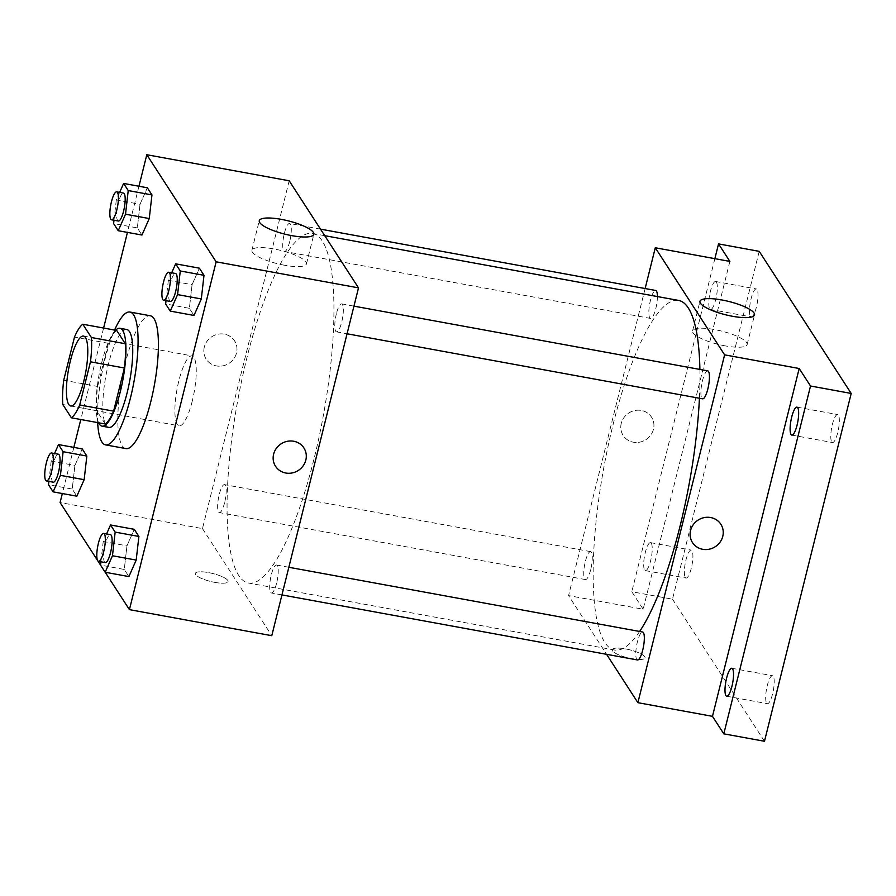 <?xml version="1.0" encoding="UTF-8"?>
<svg xmlns="http://www.w3.org/2000/svg" width="896" height="896" viewBox="0 0 896 896"><rect width="100%" height="100%" fill="white"/><g stroke="black" fill="none" stroke-linecap="round" stroke-linejoin="round"><path stroke-width="0.67" stroke-dasharray="4.48 3.36" d="M192.237 401.162A35.538 8.691 100.4 0 1 179.178 425.824A35.538 8.691 100.4 0 1 177.027 389.301A35.538 8.691 100.4 0 1 191.968 355.902A35.538 8.691 100.4 0 1 192.237 401.162M105.291 423.998L96.69 410.715L62.787 404.51M96.69 410.715A48.418 11.838 100.4 0 1 97.619 386.445L63.717 380.24M116.704 330.445A48.418 11.838 100.4 0 0 108.371 343.291L97.619 386.445M115.562 330.232A49.75 12.163 -79.6 0 0 99.03 375.032A49.75 12.163 -79.6 0 0 98.627 422.778M108.819 427.403A49.75 12.163 100.4 0 1 106.098 425.286A49.75 12.163 100.4 0 1 107.038 370.093A49.75 12.163 100.4 0 1 126.728 329.515M108.371 343.291L74.48 337.086M97.653 422.598A67.525 16.509 100.4 0 1 114.587 330.064M125.955 448.605A67.525 16.509 100.4 0 1 121.878 379.21A67.525 16.509 100.4 0 1 150.27 315.762M54.533 453.533L51.184 461.082L74.917 465.416L82.23 448.918L74.917 465.416L72.218 489.059L76.843 496.194L72.218 489.059L48.496 484.714M119.65 192.382L116.301 199.942L140.022 204.277L147.336 187.779L140.022 204.277L137.334 227.92L141.949 235.043L137.334 227.92L113.602 223.574M138.958 186.245L127.445 232.4M103.6 328.048L80.797 419.518M73.842 447.384L62.339 493.539M100.542 565.051L105.213 572.253M106.579 533.926L103.23 541.475L126.963 545.821L134.277 529.323L126.963 545.821L124.264 569.453L128.89 576.587L124.264 569.453L100.542 565.107M171.685 272.787L168.347 280.336L192.069 284.682L199.382 268.173L192.069 284.682L189.381 308.314L193.995 315.448L189.381 308.314L165.648 303.968M289.184 180.779L202.462 528.606L60.088 502.555M202.462 528.606L271.779 635.69M214.872 582.389A16.878 4.11 14 0 0 228.088 581.582A16.878 4.11 14 0 0 212.699 573.507A16.878 4.11 14 0 0 195.328 573.418A16.878 4.11 14 0 0 214.872 582.389A16.878 4.11 14 0 0 228.088 581.571A16.878 4.11 14 0 0 212.699 573.507A16.878 4.11 14 0 0 195.328 573.406A16.878 4.11 14 0 0 214.872 582.389M313.813 459.715A177.699 43.445 100.4 0 1 248.506 583.027A177.699 43.445 100.4 0 1 237.754 400.411A177.699 43.445 100.4 0 1 312.469 233.442A177.699 43.445 100.4 0 1 313.813 459.715M289.688 241.584A14.213 3.472 100.4 0 1 284.458 251.451A14.213 3.472 100.4 0 1 283.595 236.835A14.213 3.472 100.4 0 1 289.576 223.485A14.213 3.472 100.4 0 1 289.688 241.584M224.571 502.723A14.213 3.472 100.4 0 1 219.352 512.59A14.213 3.472 100.4 0 1 218.49 497.986A14.213 3.472 100.4 0 1 224.47 484.624A14.213 3.472 100.4 0 1 224.571 502.723M276.618 583.117A14.213 3.472 100.4 0 1 271.398 592.984A14.213 3.472 100.4 0 1 270.536 578.379A14.213 3.472 100.4 0 1 276.517 565.018A14.213 3.472 100.4 0 1 276.618 583.117M336.392 313.746A14.213 3.472 -79.6 0 0 336.504 331.845A14.213 3.472 -79.6 0 0 342.485 318.494A14.213 3.472 -79.6 0 0 341.622 303.878A14.213 3.472 -79.6 0 0 336.392 313.746M204.299 347.088A16.878 15.848 147.1 0 0 206.237 359.218A16.878 15.848 147.1 0 0 229.018 363.339A16.878 15.848 147.1 0 0 234.573 340.861A16.878 15.848 147.1 0 0 217.885 334.242A16.878 15.848 147.1 0 0 204.299 347.088A16.878 15.848 147.1 0 0 206.237 359.218A16.878 15.848 147.1 0 0 229.018 363.339A16.878 15.848 147.1 0 0 234.573 340.872A16.878 15.848 147.1 0 0 217.885 334.242A16.878 15.848 147.1 0 0 204.299 347.099M275.554 466.301L275.554 466.301A16.878 15.848 -32.9 0 1 281.12 443.822A16.878 15.848 -32.9 0 1 303.901 447.955L303.901 447.955M284.458 265.238A28.112 6.854 -166 0 1 251.899 250.286A28.112 6.854 -166 0 1 280.84 250.443A28.112 6.854 -166 0 1 306.466 263.894A28.112 6.854 -166 0 1 284.458 265.238M639.632 631.456A177.699 43.445 100.4 0 1 614.611 650.026A177.699 43.445 100.4 0 1 603.859 467.398A177.699 43.445 100.4 0 1 678.574 300.429M699.899 369.432A177.699 43.445 100.4 0 1 699.429 398.25M707.728 370.866A14.213 3.472 -79.6 0 0 702.498 380.733A14.213 3.472 -79.6 0 0 702.61 398.832M590.677 569.71A14.213 3.472 100.4 0 1 585.458 579.578A14.213 3.472 100.4 0 1 584.595 564.973A14.213 3.472 100.4 0 1 590.576 551.611A14.213 3.472 100.4 0 1 590.677 569.71M637.504 659.971A14.213 3.472 100.4 0 1 636.642 645.366A14.213 3.472 100.4 0 1 642.622 632.005M657.395 296.554A14.213 3.472 100.4 0 1 655.794 308.571A14.213 3.472 100.4 0 1 650.563 318.438A14.213 3.472 100.4 0 1 649.701 303.834A14.213 3.472 100.4 0 1 655.682 290.472M645.131 288.534L568.568 595.594L606.581 654.315M759.214 251.35L672.493 599.178L631.814 591.741L643.149 609.235L568.568 595.594M672.493 599.178L764.478 741.272M631.814 658.683A16.878 4.11 14 0 0 645.03 657.877A16.878 4.11 14 0 0 629.642 649.802A16.878 4.11 14 0 0 612.27 649.701A16.878 4.11 14 0 0 631.814 658.683A16.878 4.11 14 0 0 645.03 657.866A16.878 4.11 14 0 0 629.642 649.79A16.878 4.11 14 0 0 612.27 649.701A16.878 4.11 14 0 0 631.814 658.672M729.87 261.408L643.149 609.235M621.253 423.382A16.878 15.848 147.1 0 0 623.179 435.501A16.878 15.848 147.1 0 0 645.96 439.634A16.878 15.848 147.1 0 0 651.526 417.155A16.878 15.848 147.1 0 0 634.838 410.525A16.878 15.848 147.1 0 0 621.253 423.382A16.878 15.848 147.1 0 0 623.179 435.501A16.878 15.848 147.1 0 0 645.96 439.634A16.878 15.848 147.1 0 0 651.526 417.155A16.878 15.848 147.1 0 0 634.838 410.536A16.878 15.848 147.1 0 0 621.253 423.382M692.496 542.595L692.496 542.595A16.878 15.848 -32.9 0 1 698.062 520.117A16.878 15.848 -32.9 0 1 720.843 524.238L720.843 524.25M725.133 345.867A28.112 6.854 -166 0 1 692.586 330.926A28.112 6.854 -166 0 1 721.515 331.072A28.112 6.854 -166 0 1 747.141 344.523A28.112 6.854 -166 0 1 725.133 345.867M651.291 543.245A14.213 3.472 100.4 0 1 651.022 559.014A14.213 3.472 100.4 0 1 645.4 570.606A14.213 3.472 100.4 0 1 644.538 556.002A14.213 3.472 100.4 0 1 650.507 542.64A14.213 3.472 100.4 0 1 651.291 543.245M716.397 282.106A14.213 3.472 100.4 0 1 716.128 297.875A14.213 3.472 100.4 0 1 710.506 309.467A14.213 3.472 100.4 0 1 709.643 294.862A14.213 3.472 100.4 0 1 715.624 281.501A14.213 3.472 100.4 0 1 716.397 282.106M714.862 258.664L631.814 591.741M750.411 316.31A14.213 3.472 -79.6 0 0 751.184 316.915A14.213 3.472 -79.6 0 0 756.806 305.323A14.213 3.472 -79.6 0 0 757.075 289.554A14.213 3.472 -79.6 0 0 756.302 288.949A14.213 3.472 -79.6 0 0 750.68 300.541A14.213 3.472 -79.6 0 0 750.411 316.31M831.723 441.93A14.213 3.472 -79.6 0 0 832.507 442.534A14.213 3.472 -79.6 0 0 838.13 430.942A14.213 3.472 -79.6 0 0 838.398 415.173A14.213 3.472 -79.6 0 0 837.614 414.568A14.213 3.472 -79.6 0 0 831.992 426.16A14.213 3.472 -79.6 0 0 831.723 441.93M766.618 703.069A14.213 3.472 -79.6 0 0 767.39 703.674A14.213 3.472 -79.6 0 0 773.013 692.082A14.213 3.472 -79.6 0 0 773.282 676.312A14.213 3.472 -79.6 0 0 772.509 675.707A14.213 3.472 -79.6 0 0 766.886 687.299A14.213 3.472 -79.6 0 0 766.618 703.069M685.294 577.45A14.213 3.472 -79.6 0 0 686.078 578.054A14.213 3.472 -79.6 0 0 691.701 566.462A14.213 3.472 -79.6 0 0 691.97 550.693A14.213 3.472 -79.6 0 0 691.186 550.088A14.213 3.472 -79.6 0 0 685.563 561.68A14.213 3.472 -79.6 0 0 685.294 577.45M168.347 280.336L166.029 300.653M170.397 301.459A14.213 3.472 100.4 0 1 169.546 286.843A14.213 3.472 100.4 0 1 175.515 273.482M192.069 284.682L189.381 308.314M116.301 199.942L113.982 220.259M118.362 221.054A14.213 3.472 100.4 0 1 117.499 206.45A14.213 3.472 100.4 0 1 123.48 193.088M140.022 204.277L137.334 227.92M103.23 541.475L100.912 561.792M105.291 562.598A14.213 3.472 100.4 0 1 104.429 547.982A14.213 3.472 100.4 0 1 110.41 534.632M126.963 545.821L124.264 569.453M51.184 461.082L48.877 481.398M53.245 482.194A14.213 3.472 100.4 0 1 52.382 467.589A14.213 3.472 100.4 0 1 58.363 454.227M74.917 465.416L72.218 489.059M70.694 405.978L179.178 425.824M83.496 336.056L191.968 355.902M306.466 263.894L313.835 234.304M251.899 250.286L259.28 220.696M324.733 235.682L312.469 233.442M614.611 650.026L248.506 583.027M336.504 331.845L347.066 333.782M341.622 303.878L353.954 306.141M590.576 551.611L224.47 484.624M585.458 579.578L219.352 512.59M288.848 567.28L276.517 565.018M281.949 594.922L271.398 592.984M320.499 229.141L289.576 223.485M650.563 318.438L284.458 251.451M747.141 344.523L754.522 314.933M692.586 330.926L699.955 301.325M645.4 570.606L686.078 578.054M650.507 542.64L691.186 550.088M726.712 696.237L767.39 703.674M731.83 668.27L772.509 675.707M791.829 435.098L832.507 442.534M796.936 407.131L837.614 414.568M710.506 309.467L751.184 316.915M715.624 281.501L756.302 288.949"/><path stroke-width="1.34" d="M83.765 381.315A35.538 8.691 100.4 0 1 70.694 405.978A35.538 8.691 100.4 0 1 68.544 369.454A35.538 8.691 100.4 0 1 83.496 336.056A35.538 8.691 100.4 0 1 83.765 381.315M91.403 337.523L82.802 324.24A48.418 11.838 100.4 0 0 74.48 337.086L63.717 380.24A48.418 11.838 100.4 0 0 62.787 404.51L71.389 417.794A48.418 11.838 100.4 0 0 79.71 404.947L90.474 361.805A48.418 11.838 100.4 0 0 91.403 337.523L125.294 343.728L116.704 330.445L82.802 324.24M79.71 404.947L113.613 411.152A48.418 11.838 100.4 0 1 105.291 423.998L71.389 417.794M113.613 411.152L124.376 367.998L90.474 361.805M125.294 343.728A48.418 11.838 100.4 0 1 124.376 367.998M98.627 422.778A49.75 12.163 -79.6 0 0 99.322 424.043A49.75 12.163 -79.6 0 0 102.043 426.16A49.75 12.163 -79.6 0 0 122.954 379.411A49.75 12.163 -79.6 0 0 119.952 328.283A49.75 12.163 -79.6 0 0 115.562 330.232M119.952 328.283L126.728 329.515A49.75 12.163 100.4 0 1 127.109 392.874A49.75 12.163 100.4 0 1 108.819 427.403L102.043 426.16M114.587 330.064A67.525 16.509 100.4 0 1 129.931 312.043A67.525 16.509 100.4 0 1 130.435 398.026A67.525 16.509 100.4 0 1 105.616 444.886A67.525 16.509 100.4 0 1 97.653 422.598M129.931 312.043L150.27 315.762A67.525 16.509 100.4 0 1 150.774 401.744A67.525 16.509 100.4 0 1 125.955 448.605L105.616 444.886M48.877 481.398L48.496 484.714L53.11 491.848L76.843 496.194L84.157 479.685L86.845 456.053L82.23 448.918L58.498 444.584L54.533 453.533M113.982 220.259L113.602 223.574L118.227 230.709L141.949 235.043L149.262 218.546L151.962 194.914L147.336 187.779L123.614 183.434L119.65 192.382M105.213 572.253L129.416 609.638L216.138 261.811L146.81 154.728L138.958 186.245M127.445 232.4L103.6 328.048M80.797 419.518L73.842 447.384M62.339 493.539L60.088 502.555L97.574 560.459M97.91 560.986L100.542 565.051M100.912 561.792L100.542 565.107L105.157 572.242L128.89 576.587L136.192 560.09L138.891 536.458L134.277 529.323L110.544 524.978L106.579 533.926M166.029 300.653L165.648 303.968L170.262 311.102L193.995 315.448L201.309 298.95L203.997 275.307L199.382 268.173L175.65 263.838L171.685 272.787M146.81 154.728L289.184 180.779L358.512 287.862L271.779 635.69L129.416 609.638M358.512 287.862L216.138 261.811M291.838 235.648A28.112 6.854 -166 0 1 259.28 220.696A28.112 6.854 -166 0 1 288.221 220.853A28.112 6.854 -166 0 1 313.835 234.304A28.112 6.854 -166 0 1 291.838 235.648M303.901 447.955A16.878 15.848 -32.9 0 1 305.827 460.074A16.878 15.848 -32.9 0 1 292.242 472.931A16.878 15.848 -32.9 0 1 275.554 466.301A16.878 15.848 -32.9 0 1 281.12 443.822A16.878 15.848 -32.9 0 1 303.901 447.955A16.878 15.848 -32.9 0 1 305.827 460.074A16.878 15.848 -32.9 0 1 292.242 472.931A16.878 15.848 -32.9 0 1 275.554 466.301M699.429 398.25A177.699 43.445 100.4 0 1 679.918 526.702A177.699 43.445 100.4 0 1 639.632 631.456M324.733 235.682L678.574 300.429A177.699 43.445 100.4 0 1 699.899 369.432M347.066 333.782L702.61 398.832A14.213 3.472 -79.6 0 0 708.59 385.482A14.213 3.472 -79.6 0 0 707.728 370.866L353.954 306.141M288.848 567.28L642.622 632.005A14.213 3.472 100.4 0 1 642.723 650.115A14.213 3.472 100.4 0 1 637.504 659.971L281.949 594.922M320.499 229.141L655.682 290.472A14.213 3.472 100.4 0 1 657.395 296.554M606.581 654.315L637.885 702.677L724.618 354.85L655.29 247.766L645.131 288.534M810.522 385.997L851.2 393.445L764.478 741.272L723.8 733.835L810.522 385.997L799.187 368.502L724.618 354.85M637.885 702.677L712.466 716.33L723.8 733.835M851.2 393.445L759.214 251.35L718.536 243.902L714.862 258.664M655.29 247.766L729.87 261.408L718.536 243.902M732.514 316.277A28.112 6.854 -166 0 1 699.955 301.325A28.112 6.854 -166 0 1 728.896 301.482A28.112 6.854 -166 0 1 754.522 314.933A28.112 6.854 -166 0 1 732.514 316.277M712.466 716.33L799.187 368.502M720.843 524.238A16.878 15.848 -32.9 0 1 722.77 536.368A16.878 15.848 -32.9 0 1 709.195 549.214A16.878 15.848 -32.9 0 1 692.496 542.595A16.878 15.848 -32.9 0 1 698.062 520.117A16.878 15.848 -32.9 0 1 720.843 524.25A16.878 15.848 -32.9 0 1 722.77 536.368A16.878 15.848 -32.9 0 1 709.184 549.214A16.878 15.848 -32.9 0 1 692.496 542.595M732.603 668.875A14.213 3.472 100.4 0 1 732.334 684.645A14.213 3.472 100.4 0 1 726.712 696.237A14.213 3.472 100.4 0 1 725.85 681.621A14.213 3.472 100.4 0 1 731.83 668.27A14.213 3.472 100.4 0 1 732.603 668.875M797.72 407.736A14.213 3.472 100.4 0 1 797.451 423.506A14.213 3.472 100.4 0 1 791.829 435.098A14.213 3.472 100.4 0 1 790.966 420.482A14.213 3.472 100.4 0 1 796.936 407.131A14.213 3.472 100.4 0 1 797.72 407.736M170.262 311.102L177.576 294.605L180.275 270.973L175.65 263.838M168.739 272.25L175.515 273.482A14.213 3.472 100.4 0 1 175.627 291.592A14.213 3.472 100.4 0 1 170.397 301.459L163.621 300.216A14.213 3.472 100.4 0 1 162.758 285.6A14.213 3.472 100.4 0 1 168.739 272.25A14.213 3.472 100.4 0 1 168.851 290.349A14.213 3.472 100.4 0 1 163.621 300.216M193.995 315.448L201.309 298.95L177.576 294.605M201.309 298.95L203.997 275.307L180.275 270.973M203.997 275.307L199.382 268.173M118.227 230.709L125.53 214.211L128.229 190.568L123.614 183.434M116.693 191.845L123.48 193.088A14.213 3.472 100.4 0 1 123.581 211.187A14.213 3.472 100.4 0 1 118.362 221.054L111.574 219.811A14.213 3.472 100.4 0 1 110.712 205.206A14.213 3.472 100.4 0 1 116.693 191.845A14.213 3.472 100.4 0 1 116.805 209.955A14.213 3.472 100.4 0 1 111.574 219.811M141.949 235.043L149.262 218.546L125.53 214.211M149.262 218.546L151.962 194.914L128.229 190.568M151.962 194.914L147.336 187.779M105.157 572.242L112.47 555.744L115.158 532.112L110.544 524.978M103.634 533.389L110.41 534.632A14.213 3.472 100.4 0 1 110.522 552.731A14.213 3.472 100.4 0 1 105.291 562.598L98.515 561.355A14.213 3.472 100.4 0 1 97.653 546.739A14.213 3.472 100.4 0 1 103.634 533.389A14.213 3.472 100.4 0 1 103.734 551.488A14.213 3.472 100.4 0 1 98.515 561.355M128.89 576.587L136.192 560.09L112.47 555.744M136.192 560.09L138.891 536.458L115.158 532.112M138.891 536.458L134.277 529.323M53.11 491.848L60.424 475.35L63.123 451.707L58.498 444.584M51.587 452.984L58.363 454.227A14.213 3.472 100.4 0 1 58.475 472.326A14.213 3.472 100.4 0 1 53.245 482.194L46.469 480.962A14.213 3.472 100.4 0 1 45.606 466.346A14.213 3.472 100.4 0 1 51.587 452.984A14.213 3.472 100.4 0 1 51.688 471.094A14.213 3.472 100.4 0 1 46.469 480.962M76.843 496.194L84.157 479.685L60.424 475.35M84.157 479.685L86.845 456.053L63.123 451.707M86.845 456.053L82.23 448.918"/></g></svg>
